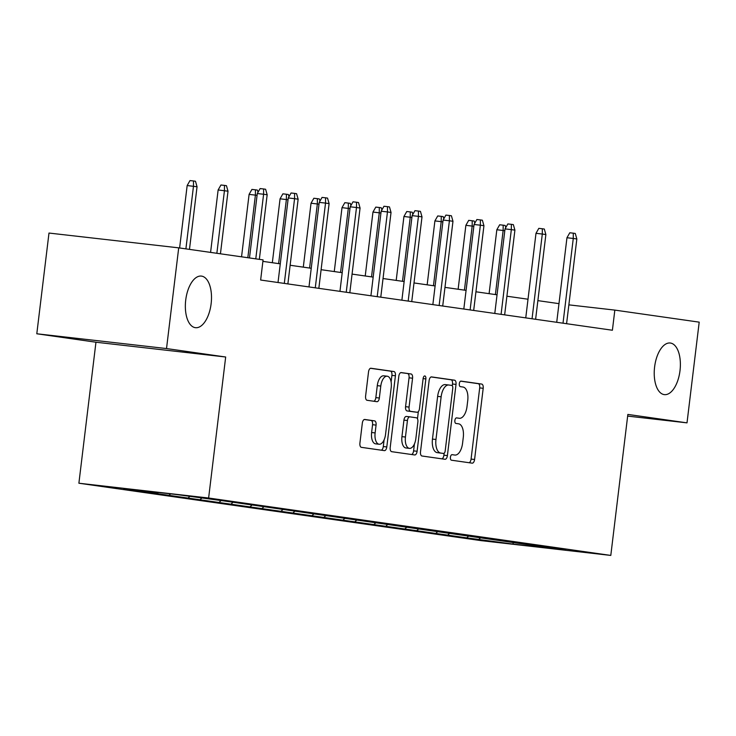 <?xml version="1.0" encoding="UTF-8"?>
<svg xmlns="http://www.w3.org/2000/svg" width="736" height="736" viewBox="0 0 736 736"><rect width="100%" height="100%" fill="white"/><g stroke="black" fill="none" stroke-linecap="round" stroke-linejoin="round"><path stroke-width="1.1" d="M450.423 457.24A2.788 1.38 96.5 0 0 451.453 460.202L472.153 463.156A3.984 1.969 96.5 0 0 472.181 463.165A3.984 1.969 96.5 0 0 474.582 459.485L483.193 388.304A3.984 1.969 96.5 0 0 481.721 384.072L461.021 381.11A2.788 1.38 96.5 0 0 461.003 381.11A2.788 1.38 96.5 0 0 459.319 383.686A2.788 1.38 96.5 0 0 460.35 386.648L463.027 387.035A12.751 6.293 96.5 0 1 467.737 400.577L467.02 406.511A12.751 6.293 96.5 0 1 459.338 418.287A12.751 6.293 96.5 0 1 459.246 418.269L456.568 417.892A2.788 1.38 96.5 0 0 456.55 417.892A2.788 1.38 96.5 0 0 454.876 420.458A2.788 1.38 96.5 0 0 455.897 423.43L458.583 423.807A12.751 6.293 96.5 0 1 463.284 437.35L462.567 443.284A12.751 6.293 96.5 0 1 454.885 455.06A12.751 6.293 96.5 0 1 454.802 455.05L452.116 454.664A2.788 1.38 96.5 0 0 452.097 454.664A2.788 1.38 96.5 0 0 450.423 457.24M211.131 303.701A25.972 12.834 96.5 0 0 201.37 276.083A25.972 12.834 96.5 0 0 185.72 300.076A25.972 12.834 96.5 0 0 195.482 327.695A25.972 12.834 96.5 0 0 211.131 303.701M680.009 370.631A25.972 12.834 96.5 0 0 670.238 343.013A25.972 12.834 96.5 0 0 654.598 367.006A25.972 12.834 96.5 0 0 664.36 394.625A25.972 12.834 96.5 0 0 680.009 370.631M364.752 419.465A3.984 1.969 96.5 0 0 364.725 419.465A3.984 1.969 96.5 0 0 362.324 423.145L359.913 443.109A3.984 1.969 96.5 0 0 361.385 447.341L384.376 450.625A3.984 1.969 96.5 0 0 384.404 450.634A3.984 1.969 96.5 0 0 386.796 446.954L395.416 375.774A3.984 1.969 96.5 0 0 393.944 371.542L370.953 368.258A3.984 1.969 96.5 0 0 370.926 368.248A3.984 1.969 96.5 0 0 368.524 371.928L365.608 396.051A3.984 1.969 96.5 0 0 367.08 400.283L376.915 401.69A3.984 1.969 96.5 0 0 376.942 401.69A3.984 1.969 96.5 0 0 379.344 398.02L380.788 386.05A10.654 5.262 96.5 0 1 387.21 376.206A10.654 5.262 96.5 0 1 391.212 387.541L385.544 434.406A10.654 5.262 96.5 0 1 379.123 444.24A10.654 5.262 96.5 0 1 375.121 432.915L376.068 425.104A3.984 1.969 96.5 0 0 374.596 420.872L364.697 419.456M225.676 357.006L166.52 348.56L178.71 247.848L48.99 233.054L36.8 333.776L95.956 342.222L78.89 483.221L208.619 498.014L225.676 357.006L95.956 342.222M627.652 416.098L687.01 422.86L627.854 414.423L610.797 555.422L208.619 498.014M687.01 422.86L699.2 322.147L614.836 310.104L568.864 304.86M178.71 247.848L263.074 259.891L260.636 280.03L612.398 330.243L614.836 310.104M420.504 451.766A3.984 1.969 96.5 0 0 421.976 455.998L444.967 459.273A3.984 1.969 96.5 0 0 444.995 459.282A3.984 1.969 96.5 0 0 447.396 455.602L456.016 384.422A3.984 1.969 96.5 0 0 454.544 380.19L431.554 376.906A3.984 1.969 96.5 0 0 431.526 376.906A3.984 1.969 96.5 0 0 429.125 380.586L420.504 451.766M414.672 454.949L391.681 451.674A3.984 1.969 96.5 0 1 390.209 447.433L398.82 376.262A3.984 1.969 96.5 0 1 401.221 372.582A3.984 1.969 96.5 0 1 401.249 372.582L411.093 373.989A3.984 1.969 96.5 0 1 412.565 378.221L409.069 407.082A3.984 1.969 96.5 0 0 410.541 411.323L417.064 412.252A3.984 1.969 96.5 0 0 417.091 412.252A3.984 1.969 96.5 0 0 419.492 408.572L423.126 378.516A2.788 1.38 96.5 0 1 424.81 375.949A2.788 1.38 96.5 0 1 425.859 378.911L417.1 451.278A3.984 1.969 96.5 0 1 414.699 454.958A3.984 1.969 96.5 0 0 414.699 454.958M78.89 483.221L481.068 540.629L610.797 555.422M156.52 493.571L466.192 537.777L512.734 544.051L566.03 550.132L223.496 500.866L176.953 494.592L123.657 488.511L156.556 493.23M170.596 493.865L169.317 495.034M189.833 496.432L188.37 497.748M201.738 498.125L200.284 499.45M221.076 500.59L219.337 502.173M232.705 502.55L231.251 503.875M252.043 505.016L250.304 506.589M263.672 506.966L262.218 508.291M283.01 509.432L281.272 511.014M294.639 511.391L293.186 512.716M313.978 513.857L312.239 515.43M325.606 515.807L324.153 517.132M344.945 518.273L343.206 519.855M356.574 520.232L355.12 521.557M375.912 522.698L374.173 524.271M387.541 524.648L386.087 525.973M406.879 527.114L405.14 528.696M418.508 529.074L417.054 530.398M437.846 531.539L436.108 533.112M449.475 533.49L448.022 534.814M468.814 535.955L467.075 537.538M480.442 537.915L478.989 539.24M513.47 542.625L512.734 544.051M166.52 348.56L36.8 333.776M558.983 303.646L537.878 300.628M528.016 299.221L506.911 296.212M497.048 294.805L475.944 291.787M466.081 290.38L444.976 287.371M435.114 285.964L414.009 282.946M404.147 281.538L383.042 278.53M373.18 277.122L352.075 274.105M342.212 272.697L321.108 269.689M311.245 268.281L290.14 265.264M280.278 263.856L262.899 261.372M158.35 492.467L157.403 493.332M469.09 462.723A3.984 1.969 96.5 0 0 471.077 459.08L479.688 387.9A3.984 1.969 96.5 0 0 478.216 383.668L460.644 381.165M452.29 385.784L452.502 384.017A3.984 1.969 96.5 0 0 451.039 379.785L431.103 376.942M441.913 458.841A3.984 1.969 96.5 0 0 443.891 455.198L444.13 453.238M443.495 453.431A2.788 1.38 96.5 0 0 443.514 453.44A2.788 1.38 96.5 0 0 445.197 450.864L452.76 388.378A2.788 1.38 96.5 0 0 451.729 385.416L448.905 385.02A12.751 6.293 96.5 0 0 448.813 385.002A12.751 6.293 96.5 0 0 441.14 396.778L435.97 439.484A12.751 6.293 96.5 0 0 440.671 453.036L439.99 453.036A2.788 1.38 96.5 0 0 440.008 453.036A2.788 1.38 96.5 0 0 440.027 453.036M448.73 384.992L445.4 384.615A12.751 6.293 96.5 0 0 445.308 384.606A12.751 6.293 96.5 0 0 437.635 396.382L441.14 396.778M443.514 453.44L437.166 452.631A12.751 6.293 96.5 0 1 432.464 439.088L437.635 396.382M400.807 372.618L411.093 373.989M413.614 411.856A3.984 1.969 96.5 0 1 413.586 411.856A3.984 1.969 96.5 0 1 413.558 411.847L407.036 410.918A3.984 1.969 96.5 0 1 405.564 406.686L409.05 377.816A3.984 1.969 96.5 0 0 407.588 373.584M418.342 411.608L417.478 418.766M414.432 443.937L413.595 450.874L417.1 451.278M405.444 437.037A10.654 5.262 96.5 0 0 409.446 448.371A10.654 5.262 96.5 0 0 415.868 438.527L417.864 422.022A3.984 1.969 96.5 0 0 416.392 417.79L409.869 416.852A3.984 1.969 96.5 0 0 409.842 416.852A3.984 1.969 96.5 0 0 407.44 420.532L405.444 437.037L401.939 436.641A10.654 5.262 96.5 0 0 405.941 447.976L409.446 448.371M409.814 416.852L406.364 416.456A3.984 1.969 96.5 0 0 406.336 416.447A3.984 1.969 96.5 0 0 403.935 420.127L407.44 420.532M401.939 436.641L403.935 420.127M411.608 454.517A3.984 1.969 96.5 0 0 413.595 450.874M379.123 444.24L375.618 443.845A10.654 5.262 96.5 0 1 371.616 432.51L372.554 424.7A3.984 1.969 96.5 0 0 371.091 420.468L364.311 419.502M387.21 376.206L383.704 375.811A10.654 5.262 96.5 0 0 377.283 385.655L380.788 386.05M373.851 401.258A3.984 1.969 96.5 0 0 375.838 397.615L377.283 385.655M391.12 381.91L391.911 375.369A3.984 1.969 96.5 0 0 390.439 371.137L370.502 368.294M381.312 450.193A3.984 1.969 96.5 0 0 383.29 446.55L384.109 439.815M504.804 230.699L496.837 229.742L489.1 293.664M496.837 229.742L499.67 224.784L503.176 225.179L503.148 230.469L495.392 294.566M503.176 225.179L505.154 225.464L505.761 227.599M563.012 323.196L573.27 238.464L566.959 237.737L569.784 232.778L573.289 233.174L573.27 238.464L576.84 238.97L566.582 323.711M566.959 237.737L556.72 322.304M573.289 233.174L575.276 233.459L576.84 238.97M473.837 226.283L465.87 225.326L458.132 289.248M465.87 225.326L468.703 220.358L472.208 220.763L472.181 226.044L464.425 290.14M472.208 220.763L474.186 221.048L474.794 223.183M442.87 221.858L434.902 220.901L427.165 284.823M434.902 220.901L437.736 215.942L441.241 216.338L441.214 221.628L433.458 285.724M441.241 216.338L443.219 216.623L443.826 218.758M532.045 318.78L542.303 234.039L535.992 233.321L538.816 228.353L542.322 228.758L542.303 234.039L545.873 234.554L535.615 319.286M535.992 233.321L525.752 317.878M542.322 228.758L544.309 229.043L545.873 234.554M501.078 314.355L511.336 229.623L505.025 228.896L507.849 223.937L511.354 224.333L511.336 229.623L514.906 230.129L504.648 314.87M505.025 228.896L494.785 313.462M511.354 224.333L513.342 224.618L514.906 230.129M411.902 217.442L403.935 216.485L396.198 280.407M403.935 216.485L406.769 211.517L410.274 211.922L410.246 217.203L402.491 281.299M410.274 211.922L412.252 212.207L412.859 214.342M380.935 213.017L372.968 212.06L365.231 275.982M372.968 212.06L375.802 207.101L379.307 207.497L379.279 212.787L371.524 276.883M379.307 207.497L381.285 207.782L381.892 209.916M349.968 208.601L342.001 207.644L334.264 271.566M342.001 207.644L344.825 202.676L348.34 203.081L348.312 208.362L340.556 272.458M348.34 203.081L350.318 203.366L350.925 205.5M470.111 309.939L480.369 225.198L474.058 224.48L476.882 219.512L480.387 219.917L480.369 225.198L483.938 225.713L473.68 310.445M474.058 224.48L463.818 309.037M480.387 219.917L482.374 220.202L483.938 225.713M439.144 305.514L449.402 220.782L443.09 220.055L445.915 215.096L449.42 215.492L449.402 220.782L452.971 221.288L442.713 306.029M443.09 220.055L432.851 304.621M449.42 215.492L451.407 215.777L452.971 221.288M408.176 301.098L418.434 216.356L412.123 215.639L414.948 210.671L418.453 211.076L418.434 216.356L422.004 216.872L411.746 301.604M412.123 215.639L401.884 300.196M418.453 211.076L420.44 211.361L422.004 216.872M377.209 296.672L387.467 211.94L381.156 211.214L383.98 206.255L387.486 206.65L387.467 211.94L391.037 212.446L380.779 297.188M381.156 211.214L370.916 295.78M387.486 206.65L389.473 206.936L391.037 212.446M346.242 292.256L356.5 207.515L350.189 206.798L353.013 201.83L356.518 202.234L356.5 207.515L360.07 208.03L349.812 292.762M350.189 206.798L339.949 291.355M356.518 202.234L358.506 202.52L360.07 208.03M315.275 287.831L325.533 203.099L319.222 202.372L322.046 197.414L325.551 197.809L325.533 203.099L329.102 203.605L318.844 288.346M319.222 202.372L308.982 286.939M325.551 197.809L327.538 198.094L329.102 203.605M284.308 283.415L294.566 198.674L288.254 197.956L291.079 192.988L294.584 193.393L294.566 198.674L298.135 199.189L287.877 283.921M288.254 197.956L278.015 282.514M294.584 193.393L296.571 193.678L298.135 199.189M319.001 204.176L311.034 203.219L303.296 267.14M311.034 203.219L313.858 198.26L317.372 198.656L317.345 203.946L309.589 268.042M317.372 198.656L319.35 198.941L319.958 201.075M288.034 199.76L280.066 198.803L272.329 262.724M280.066 198.803L282.891 193.835L286.405 194.24L286.378 199.52L278.622 263.617M286.405 194.24L288.383 194.525L288.99 196.659M257.066 195.334L249.099 194.378L241.546 256.818M249.099 194.378L251.924 189.419L255.438 189.814L255.41 195.104L247.83 257.71M255.438 189.814L257.416 190.1L258.023 192.234M218.132 189.962L220.956 184.994L224.471 185.398L226.449 185.684L228.013 191.194L218.132 189.962L210.579 252.393M224.471 185.398L224.443 190.679L216.862 253.294M228.013 191.194L220.441 253.8M187.165 185.536L189.989 180.578L193.504 180.973L195.482 181.258L197.046 186.769L187.165 185.536L179.612 247.977M193.504 180.973L193.476 186.263L185.895 248.869M197.046 186.769L189.474 249.384M255.778 258.851L263.598 194.258L257.287 193.531L260.112 188.572L263.617 188.968L263.598 194.258L267.168 194.764L259.348 259.357M257.287 193.531L249.486 257.95M263.617 188.968L265.604 189.253L267.168 194.764M478.216 383.668L481.721 384.072M479.688 387.9L483.193 388.304M471.077 459.08L474.582 459.485M451.039 379.785L454.544 380.19M452.502 384.017L456.016 384.422M443.891 455.198L447.396 455.602M432.464 439.088L435.97 439.484M437.166 452.631L440.671 453.036M409.05 377.816L412.565 378.221M405.564 406.686L409.069 407.082M407.036 410.918L410.541 411.323M413.558 411.847L417.064 412.252L413.586 411.856M423.117 378.598L425.859 378.911M371.091 420.468L374.596 420.872M372.554 424.7L376.068 425.104M371.616 432.51L375.121 432.915M375.838 397.615L379.344 398.02M390.439 371.137L393.944 371.542M391.911 375.369L395.416 375.774M383.29 446.55L386.796 446.954M445.308 384.606L448.813 385.002M406.336 416.447L409.842 416.852"/></g></svg>
